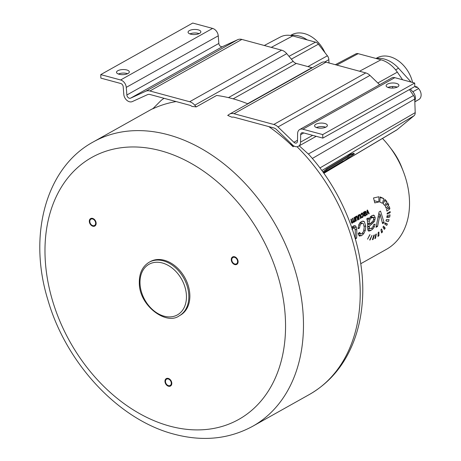 <?xml version="1.0" encoding="UTF-8"?>
<svg xmlns="http://www.w3.org/2000/svg" width="461" height="461" viewBox="0 0 461 461"><rect width="100%" height="100%" fill="white"/><g stroke="black" fill="none" stroke-linecap="round" stroke-linejoin="round"><path stroke-width="0.69" d="M179.266 315.802L180.286 315.232A30.72 22.341 -119.3 0 0 189.851 295.075A30.72 22.341 -119.3 0 0 175.704 266.446A30.72 22.341 -119.3 0 0 150.246 261.635L149.22 262.205C142.478 266.366 139.176 273.223 139.32 282.789C138.894 305.505 166.265 325.65 179.266 315.802A30.72 22.341 -119.3 0 0 188.831 295.651A30.72 22.341 -119.3 0 0 174.679 267.017A30.72 22.341 -119.3 0 0 149.22 262.205M168.49 385.644A3.625 2.639 -119.3 0 0 170.155 385.482A3.625 2.639 -119.3 0 0 171.112 382.054A3.625 2.639 -119.3 0 0 168.271 378.994A3.625 2.639 -119.3 0 0 166.605 379.155A3.625 2.639 -119.3 0 0 165.649 382.584A3.625 2.639 -119.3 0 0 168.49 385.644M90.166 219.966A3.625 2.639 -119.3 0 0 90.863 224.242A3.625 2.639 -119.3 0 0 94.505 225.475A3.625 2.639 -119.3 0 0 95.3 224.651A3.625 2.639 -119.3 0 0 94.603 220.375A3.625 2.639 -119.3 0 0 90.961 219.148A3.625 2.639 -119.3 0 0 90.166 219.966M237.144 259.687A3.625 2.639 -119.3 0 0 232.909 257.509A3.625 2.639 -119.3 0 0 232.223 261.652A3.625 2.639 -119.3 0 0 236.458 263.836A3.625 2.639 -119.3 0 0 237.144 259.687M196.202 106.912L194.767 105.2A9.814 7.134 60.7 0 0 189.65 101.731L149.888 90.984A9.814 7.134 60.7 0 0 145.774 91.226L130.59 98.158A2.985 2.172 -119.3 0 1 126.861 94.989L126.268 87.377A6.829 4.962 60.7 0 0 120.615 79.972L100.752 74.607L100.873 78.128L120.73 83.493A2.985 2.172 -119.3 0 1 123.202 86.731L123.796 94.344A6.829 4.962 60.7 0 0 132.313 101.581L147.497 94.655A5.976 4.345 -119.3 0 1 150.004 94.505L189.765 105.252A5.976 4.345 -119.3 0 1 191.955 106.433A162.987 118.523 60.7 0 1 196.202 106.912L216.641 95.45A162.987 118.523 60.7 0 1 247.891 103.863M164.151 98.326A30.697 22.318 60.7 0 0 160.411 101.149L152.735 108.848A162.987 118.523 60.7 0 1 176.137 101.564M268.786 126.602A162.987 118.523 60.7 0 1 293.092 146.777L294.089 146.085M298.446 146.27A6.829 4.962 60.7 0 0 300.578 142.115L300.67 134.687A2.985 2.172 -119.3 0 1 301.603 132.872A2.985 2.172 -119.3 0 1 302.975 132.739L322.833 138.104L322.717 134.583L302.854 129.218A6.829 4.962 60.7 0 0 299.725 129.524A6.829 4.962 60.7 0 0 297.599 133.678L297.501 141.101A2.985 2.172 -119.3 0 1 296.573 142.922A2.985 2.172 -119.3 0 1 293.922 142.293L277.995 126.959A9.814 7.134 60.7 0 0 273.788 124.464L234.027 113.723A9.814 7.134 60.7 0 0 229.526 114.155A9.814 7.134 60.7 0 0 229.048 114.461L227.705 115.423A162.987 118.523 60.7 0 1 231.992 117.25A5.976 4.345 -119.3 0 1 234.142 117.244L273.909 127.985A5.976 4.345 -119.3 0 1 276.467 129.501L292.389 144.84A6.829 4.962 60.7 0 0 298.446 146.27L316.206 136.318M100.752 74.607L192.727 23.05L212.59 28.415A6.829 4.962 60.7 0 1 218.243 35.825L218.837 43.438A2.985 2.172 -119.3 0 0 222.565 46.601L237.749 39.669A9.814 7.134 60.7 0 1 241.864 39.427L281.625 50.174A9.814 7.134 60.7 0 1 286.742 53.643L293.184 61.33A5.976 4.345 -119.3 0 0 296.302 63.445L311.947 67.675A5.976 4.345 -119.3 0 0 312.31 67.755M264.291 45.489L280.444 36.966A27.36 19.892 60.7 0 1 292.706 35.935L315.543 42.153A5.169 3.763 60.7 0 1 318.395 44.181L327.402 55.793A5.18 3.769 60.7 0 1 328.843 59.642L328.947 62.961M382.486 138.45A74.025 53.833 60.7 0 1 389.257 146.368A74.025 53.833 60.7 0 1 403.34 171.498A74.025 53.833 60.7 0 1 386.433 249.326L360.744 263.727M389.355 206.54L386.548 209.392L386.935 211.15L389.885 208.821L389.355 206.54M387.136 213.287L390.162 211.593L390.173 212.665L387.148 214.117L387.136 213.287M387.05 215.806L390.041 214.849L389.706 217.062L386.814 217.517L387.05 215.806M386.364 219.528L389.072 219.649L388.467 221.487L385.926 220.952L386.364 219.528M385.177 222.917L387.43 224.006L386.744 225.412L384.681 224.006L385.177 222.917M383.552 226.109L385.2 228.114L384.353 229.399L382.935 227.112L383.552 226.109M381.61 228.99L382.549 231.808L381.604 232.92L380.907 229.86L381.61 228.99M378.913 231.969L378.93 235.629L377.951 236.47L378.176 232.626L378.913 231.969M376.337 233.975L375.542 238.216L374.839 238.631A74.025 53.833 60.7 0 0 375.801 234.297L376.337 233.975M374.401 234.954L373.041 239.484L372.396 239.703L373.894 235.122L374.401 234.954M371.998 235.364L370.022 240.037L369.659 240.002L371.998 235.364M369.993 234.672L367.567 239.184L369.849 234.637M388.819 205.007L386.157 208.216L385.344 206.499L387.701 202.759L388.819 205.007L386.664 204.425M386.86 201.509L384.728 205.537L383.287 203.929L384.889 199.388L386.86 201.509L384.393 200.84M380.118 202.172L379.806 202.097L380.164 196.962L383.783 198.547L382.474 203.284L380.1 202.166M380.164 196.962L380.59 197.066M378.902 196.766L378.867 201.953L374.758 202.903A74.025 53.833 60.7 0 0 373.491 197.971L378.902 196.766M380.527 211.086L384.151 222.738L382.561 223.631L380.083 214.227L377.553 226.437L376.003 227.302L379.121 211.87L380.527 211.086M367.665 228.155L369.555 228.668L371.232 228.472L372.828 227.025L373.635 224.634L375.098 224.109L374.361 226.772L372.949 228.852L370.898 230.454L369.077 231.082L368.097 230.661L367.665 227.348A74.025 53.833 60.7 0 0 367.63 224.288L367.296 220.243L366.76 218.802L368.333 217.92L368.788 219.459L370.264 216.993L371.871 215.604L374.234 215.448L375.237 217.851L374.286 221.608L369.192 226.357L369.843 228.812L367.665 228.224M373.733 215.201L373.151 215.154M368.316 230.875L368.65 231.03M362.219 221.153L364.403 221.741L363.389 221.142L361.286 221.539L358.969 224.253L357.978 228.662L359.471 228.132L360.076 225.129L361.487 223.458L362.674 223.239L360.064 222.53M364.403 221.741L365.78 226.391L365.279 230.471L363.717 233.698L361.533 235.704L359.246 235.928L358.185 233.479L359.655 232.315L360.646 234.079L358.249 233.427M359.661 236.118L359.246 235.928M358.312 233.375L361.597 233.888L363.498 231.624L364.236 227.319L363.377 223.7L362.674 223.239M351.766 227.498L353.299 226.017L355.114 225.717M354.82 225.66L355.944 226.265L356.745 229.855A74.025 53.833 60.7 0 1 356.612 238.176L355.356 238.879M351.847 227.377L354.371 228.08L355.074 229.192L355.27 231.583A74.025 53.833 60.7 0 1 355.16 238.199M354.371 228.08L353.189 228.201L351.962 229.451M367.469 209.991L369.209 213.662L368.737 213.933L367.429 210.959L367.233 214.774L366.766 215.033L367.048 210.228L367.469 209.991M364.006 212.515L364.864 211.345L365.608 211.305L366.005 212.054L365.861 213.218L364.426 214.67L364.68 215.402L365.233 215.356L366.259 214.008L366.172 214.843L365.256 215.984L364.323 216.019L363.977 214.97A74.025 53.833 60.7 0 0 363.815 214.008L363.343 212.308L363.81 212.043L364.006 212.515L363.366 212.342M364.789 215.448L364.023 215.241L365.233 215.356M362.34 213.011L362.68 213.201L361.689 213.126L361.038 213.95L360.877 215.31L361.338 215.154L361.81 213.714L362.421 213.8L361.234 213.558M361.971 213.011L362.68 213.201L363.366 215.932L362.45 217.557L361.683 217.604L361.176 216.82L361.603 216.463L362.34 216.981L362.836 216.278L362.421 213.8M361.217 216.791L362.34 216.981M358.468 215.039A74.025 53.833 60.7 0 1 358.589 215.662L359.764 214.365L360.525 215.673A74.025 53.833 60.7 0 1 360.951 218.295L360.496 218.549A74.025 53.833 60.7 0 0 360.122 216.203L359.96 215.454L359.326 215.143L358.877 216.987A74.025 53.833 60.7 0 1 359.24 219.252L358.791 219.505A74.025 53.833 60.7 0 0 358.064 215.264L358.468 215.039M359.695 215.108L359.326 215.143M355.61 216.641A74.025 53.833 60.7 0 1 355.731 217.269L356.906 215.967L357.667 217.275A74.025 53.833 60.7 0 1 358.093 219.897L357.638 220.151A74.025 53.833 60.7 0 0 357.263 217.805L357.102 217.056L356.468 216.745L356.019 218.589A74.025 53.833 60.7 0 1 356.382 220.854L355.932 221.107A74.025 53.833 60.7 0 0 355.206 216.866L355.61 216.641M356.837 216.71L356.468 216.745M354.497 217.264A74.025 53.833 60.7 0 1 355.224 221.505L354.82 221.729A74.025 53.833 60.7 0 0 354.728 221.136L354.025 222.277L353.161 221.96L352.452 223.164L351.789 223.153L351.409 222.202A74.025 53.833 60.7 0 0 350.884 219.286L351.334 219.033A74.025 53.833 60.7 0 1 351.818 221.712L352.458 222.484L352.913 220.877A74.025 53.833 60.7 0 0 352.463 218.405L352.913 218.151A74.025 53.833 60.7 0 1 353.408 220.911L353.633 221.568L354.359 221.245L354.451 219.724A74.025 53.833 60.7 0 0 354.042 217.517L354.497 217.264M353.207 222.058L354.025 222.277L353.512 222.352M351.622 222.94L352.452 223.164L351.789 223.153M352.198 222.53L351.426 222.323L352.458 222.484M352.959 221.384L354.031 221.603M389.257 146.368L391.81 149.698A52.692 38.321 60.7 0 1 401.836 167.585L403.34 171.498M364.334 214.106L365.533 212.342L365.302 211.939L364.438 212.412L364.288 213.841A74.025 53.833 60.7 0 1 364.334 214.106L363.81 213.962M365.302 211.939L364.346 211.83M373.076 217.517L371.687 217.644L370.189 219.096L369.301 221.268L369.157 223.718A74.025 53.833 60.7 0 1 369.18 224.559L372.914 221.113L373.485 220.03L373.635 218.814L373.076 217.517L370.465 216.756M387.695 208.228L389.885 208.821M388.871 212.314L390.173 212.665M386.998 216.33L389.706 217.062M385.972 220.813L388.467 221.487M384.987 223.349L387.43 224.006M383.241 227.584L385.2 228.114M381.299 231.468L382.549 231.808M378.043 235.387L378.93 235.629M374.983 238.06L375.542 238.216M372.523 239.34L373.041 239.484M369.687 239.945L370.022 240.037M380.135 197.562L383.783 198.547M374.228 200.702L378.867 201.953M382.273 222.231L384.151 222.738M378.856 213.892L380.083 214.227M376.337 226.109L377.553 226.437M366.829 218.929L368.788 219.459M367.665 225.942L369.192 226.357M367.624 224.144L369.18 224.559M358.053 227.746L359.471 228.132M355.189 237.79L356.612 238.176M368.541 213.483L369.209 213.662M367.025 210.85L367.429 210.959M366.795 214.653L367.233 214.774M363.902 214.526L364.426 214.67M360.865 215.028L361.338 215.154M358.116 215.535L358.589 215.662M360.439 218.157L360.951 218.295M358.733 219.113L359.24 219.252M355.258 217.137L355.731 217.269M357.58 219.759L358.093 219.897M355.875 220.715L356.382 220.854M354.768 221.378L355.224 221.505M323.847 173.307L396.477 130.135A8.586 6.241 -119.3 0 0 397.048 129.731L413.995 115.774A5.18 3.769 -119.3 0 0 415.205 112.645L414.733 99.034A5.169 3.763 -119.3 0 0 413.517 95.513L409.408 89.578M340.5 162.647L340.777 163.033L354.307 153.888L353.812 153.196L349.939 154.395L347.525 156.383L326.751 168.726L322.861 171.924M326.751 168.726L327.247 169.418L323.357 172.616M347.525 156.383L348.015 157.074L327.247 169.418M349.939 154.395L350.429 155.086L348.015 157.074M354.307 153.888L350.429 155.086M323.466 172.771L343.191 161.05L340.777 163.033M299.252 145.82L308.922 154.55C345.45 194.986 366.483 252.905 362.248 302.635C361.188 316.24 358.416 328.993 353.933 340.886C344.776 364.824 329.915 382.699 309.343 394.524A162.987 118.523 -119.3 0 0 297.04 146.719M293.092 146.777L290.476 142.996M402.614 79.765L397.336 72.147A27.36 19.892 -119.3 0 0 380.993 59.797L358.157 53.672A5.169 3.763 -119.3 0 0 355.852 53.868L335.343 64.69M299.725 129.524L391.7 77.967A6.829 4.962 60.7 0 1 394.829 77.667L414.693 83.032L414.808 86.553L322.833 138.104M229.526 114.155L321.501 62.604A9.814 7.134 60.7 0 1 326.002 62.166L365.763 72.913A9.814 7.134 60.7 0 1 369.97 75.402L379.651 84.726M392.605 86.501L392.582 88.074M387.955 87.446A6.402 2.547 178.1 0 1 396.472 86.904A6.402 2.547 178.1 0 1 397.203 87.135M325.662 127.236A6.402 2.547 -1.9 0 0 324.93 127A6.402 2.547 -1.9 0 0 316.419 127.541M322.717 134.583L414.693 83.032M396.351 83.383A6.402 2.547 178.1 0 1 398.915 85.32A6.402 2.547 178.1 0 1 395.423 87.723A6.402 2.547 178.1 0 1 388.686 87.676A6.402 2.547 178.1 0 1 386.122 85.74A6.402 2.547 178.1 0 1 389.62 83.337A6.402 2.547 178.1 0 1 396.351 83.383M317.151 127.778A6.402 2.547 -1.9 0 0 323.887 127.818A6.402 2.547 -1.9 0 0 327.379 125.415A6.402 2.547 -1.9 0 0 324.815 123.479A6.402 2.547 -1.9 0 0 318.084 123.439A6.402 2.547 -1.9 0 0 314.586 125.841A6.402 2.547 -1.9 0 0 317.151 127.778M198.293 29.861A6.402 2.547 -1.9 0 0 191.557 29.815A6.402 2.547 -1.9 0 0 188.065 32.218A6.402 2.547 -1.9 0 0 190.629 34.154A6.402 2.547 -1.9 0 0 197.366 34.2A6.402 2.547 -1.9 0 0 200.858 31.797A6.402 2.547 -1.9 0 0 198.293 29.861M119.094 74.256A6.402 2.547 178.1 0 1 116.529 72.319A6.402 2.547 178.1 0 1 120.021 69.916A6.402 2.547 178.1 0 1 126.758 69.957A6.402 2.547 178.1 0 1 129.322 71.893A6.402 2.547 178.1 0 1 125.83 74.296A6.402 2.547 178.1 0 1 119.094 74.256M199.14 33.613A6.402 2.547 -1.9 0 0 198.409 33.382A6.402 2.547 -1.9 0 0 189.897 33.924M118.362 74.019A6.402 2.547 178.1 0 1 126.873 73.478A6.402 2.547 178.1 0 1 127.605 73.714M168.248 378.406A4.264 3.1 60.7 0 1 171.596 382.008A4.264 3.1 60.7 0 1 170.466 386.041A4.264 3.1 60.7 0 1 168.507 386.232A4.264 3.1 60.7 0 1 165.165 382.63A4.264 3.1 60.7 0 1 166.294 378.596A4.264 3.1 60.7 0 1 168.248 378.406M95.755 225.066A4.264 3.1 60.7 0 1 94.822 226.034A4.264 3.1 60.7 0 1 90.535 224.582A4.264 3.1 60.7 0 1 89.711 219.557A4.264 3.1 60.7 0 1 90.644 218.589A4.264 3.1 60.7 0 1 94.931 220.035A4.264 3.1 60.7 0 1 95.755 225.066M231.791 261.825A4.264 3.1 60.7 0 1 232.598 256.95A4.264 3.1 60.7 0 1 237.576 259.514A4.264 3.1 60.7 0 1 236.77 264.395A4.264 3.1 60.7 0 1 231.791 261.825M290.632 35.485A29.187 21.223 60.7 0 1 307.182 39.877M328.935 62.506L329.477 63.105M290.516 35.468L291.542 34.892A28.328 20.601 60.7 0 1 324.901 52.566M410.359 89.048L412.849 91.785A7.422 5.399 60.7 0 1 414.796 100.89M412.849 91.785L418.571 88.575L417.124 86.985L415.079 86.432M418.571 88.575A7.422 5.399 60.7 0 1 418.934 99.455L414.831 101.898M376.228 58.518A29.187 21.223 60.7 0 1 398.535 68.216L411.114 82.064M414.796 86.115L416.104 87.555L417.124 86.985M376.02 58.461L376.914 57.959A28.328 20.601 60.7 0 1 412.589 82.461M169.832 426.131A150.188 109.217 -119.3 0 0 285.468 320.914A150.188 109.217 -119.3 0 0 160.699 150.735A150.188 109.217 -119.3 0 0 45.063 255.953A150.188 109.217 -119.3 0 0 169.832 426.131M140 283.302A29.014 21.097 -119.3 0 0 164.104 316.177A29.014 21.097 -119.3 0 0 186.44 295.853A29.014 21.097 -119.3 0 0 162.341 262.977A29.014 21.097 -119.3 0 0 140 283.302M252.622 426.316A162.987 118.523 -119.3 0 0 295.674 272.221A162.987 118.523 -119.3 0 0 167.971 134.704A162.987 118.523 -119.3 0 0 93.237 141.959C45.806 167.614 27.867 235.3 47.858 299.788C66.027 363.285 118.627 419.931 174.16 434.193C202.777 441.765 228.933 439.143 252.622 426.316L309.343 394.524M153.087 108.496A162.987 118.523 -119.3 0 0 149.952 110.167L93.237 141.959M194.767 105.2L286.742 53.643M228.443 97.623L293.184 61.33M378.4 216.803L379.662 217.143M370.609 216.601L375.237 217.851M373.606 219.459L375.029 219.839M372.834 221.217L374.286 221.608M371.41 222.473L373.208 222.963M370.114 223.585L371.877 224.058M367.671 226.547L369.175 226.956M373.133 226.437L374.361 226.772M371.33 228.414L372.949 228.852M367.728 229.595L370.898 230.454M367.59 223.291L369.157 223.718M370.085 217.212L371.687 217.644M369.111 218.808L370.189 219.096M367.382 220.75L369.301 221.268M358.75 224.772L360.076 225.129M364.144 225.948L365.78 226.391M363.988 230.12L365.279 230.471M362.34 233.329L363.717 233.698M358.497 234.88L361.533 235.704M359.707 222.974L361.487 223.458M353.967 225.734L355.944 226.265M352.469 226.639L356.543 227.74M355.114 229.417L356.745 229.855M366.985 211.749L367.405 211.858M364.495 211.645L366.005 212.054M365.544 212.544L366.022 212.671M365.371 213.086L365.861 213.218M364.962 213.466L365.573 213.633M364.593 213.806L365.193 213.967M363.936 214.717L364.455 214.855M365.74 214.728L366.172 214.843M365.262 215.339L365.838 215.494M364.127 215.679L365.256 215.984M363.758 213.697L364.288 213.841M364.444 211.708L365.118 211.887M364.086 212.319L364.438 212.412M363.596 212.907L364.23 213.08M360.98 214.106L361.418 214.227M362.755 214.503L363.308 214.653M362.911 215.811L363.366 215.932M362.553 216.808L363.049 216.941M361.366 217.264L362.45 217.557M359.05 214.653L360.381 215.016M359.983 215.529L360.525 215.673M358.641 215.431L358.975 215.518M358.197 215.95L358.808 216.111M358.358 216.849L358.877 216.987M356.192 216.255L357.523 216.618M357.125 217.131L357.667 217.275M356.013 216.486L356.71 216.676M355.783 217.033L356.117 217.119M355.333 217.552L355.95 217.713M355.5 218.451L356.019 218.589M353.875 221.66L354.474 221.822M351.305 221.574L351.818 221.712M351.397 222.156L351.962 222.306M352.896 220.773L353.408 220.911M323.806 173.25L397.048 129.731M321.847 170.53L413.995 115.774M319.922 167.942L415.205 112.645M312.328 158.463L414.733 99.034M308.403 153.974L413.517 95.513M377.847 82.986L397.336 72.147M359.551 71.23L380.993 59.797M336.772 65.076L358.157 53.672M324.855 61.953L328.843 59.642M307.919 66.586L327.402 55.793M291.358 59.152L318.395 44.181M288.984 56.317L315.543 42.153M271.264 47.374L292.706 35.935M247.597 103.742L311.947 67.675M233.162 98.838L296.302 63.445M302.854 129.218L394.829 77.667M293.922 142.293L297.512 140.282M277.995 126.959L369.97 75.402M273.788 124.464L365.763 72.913M234.027 113.723L326.002 62.166M300.67 134.687L303.764 132.952M300.578 142.115L312.644 135.355M189.65 101.731L281.625 50.174M149.888 90.984L241.864 39.427M145.774 91.226L237.749 39.669M130.59 98.158L222.565 46.601M126.861 94.989L218.837 43.438M126.268 87.377L218.243 35.825M120.615 79.972L212.59 28.415M395.613 69.853L398.535 68.216M414.825 101.754L418.934 99.455M365.216 211.899L364.455 211.691M362.029 217.033L361.193 216.803M362.179 213.656L361.332 213.426M356.779 216.687L356.013 216.48M353.771 221.655L352.959 221.436M153.098 108.485L149.952 110.167"/></g></svg>
